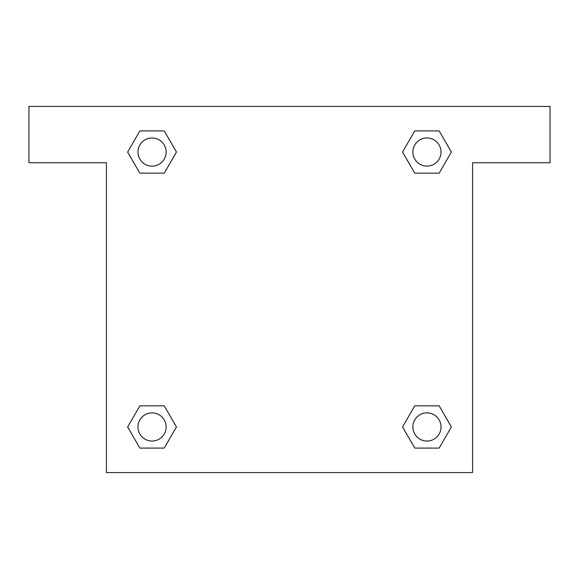 <?xml version="1.0" encoding="UTF-8"?>
<svg xmlns="http://www.w3.org/2000/svg" width="579" height="579" viewBox="0 0 579 579"><rect width="100%" height="100%" fill="white"/><g stroke="black" fill="none" stroke-linecap="round" stroke-linejoin="round"><path stroke-width="0.87" d="M421.635 173.164L439.157 173.164L414.759 173.164L402.535 152.06L414.759 130.919L439.157 130.919L451.352 152.045L439.157 173.164L414.759 173.164L421.635 173.164L414.759 173.164L405.38 156.967A176.045 176.045 0 0 1 405.438 157.018M414.759 448.081L439.157 448.081L414.759 448.081L402.564 426.955L414.759 405.836L439.157 405.836L451.381 426.94L439.157 448.081L414.759 448.081L402.535 426.976M157.365 173.164L139.843 173.164L164.241 173.164L139.843 173.164L127.619 152.06L139.843 130.919L164.241 130.919L176.436 152.045L164.241 173.164L157.365 173.164L164.241 173.164L173.62 156.967M157.365 405.836L139.843 405.836L164.241 405.836L176.465 426.94L164.241 448.081L139.843 448.081L127.648 426.955L139.843 405.836L164.241 405.836L157.365 405.836L164.241 405.836L173.62 422.033A176.045 176.045 0 0 1 173.562 421.982M550.05 106.413L28.95 106.413L28.95 162.742L106.413 162.742L106.413 472.587L472.587 472.587L472.587 162.742L550.05 162.742L550.05 106.413M164.241 130.919L139.843 130.919L164.241 130.919L176.465 152.024M139.843 448.081L164.241 448.081L139.843 448.081L127.619 426.976M439.157 130.919L414.759 130.919L439.157 130.919L451.381 152.024M439.157 405.836L414.759 405.836L439.157 405.836L451.352 426.955M441.039 426.955A14.084 14.084 0 0 0 419.913 414.759A14.084 14.084 0 0 0 419.913 439.157A14.084 14.084 0 0 0 441.039 426.955M164.241 405.836L176.436 426.955M166.13 426.955A14.084 14.084 0 0 0 145.003 414.759A14.084 14.084 0 0 0 145.003 439.157A14.084 14.084 0 0 0 166.13 426.955M414.759 173.164L402.564 152.045M441.039 152.045A14.084 14.084 0 0 0 419.913 139.843A14.084 14.084 0 0 0 419.913 164.241A14.084 14.084 0 0 0 441.039 152.045M139.843 173.164L127.648 152.045M166.13 152.045A14.084 14.084 0 0 0 145.003 139.843A14.084 14.084 0 0 0 145.003 164.241A14.084 14.084 0 0 0 166.13 152.045M414.759 405.836L421.635 405.836"/></g></svg>

